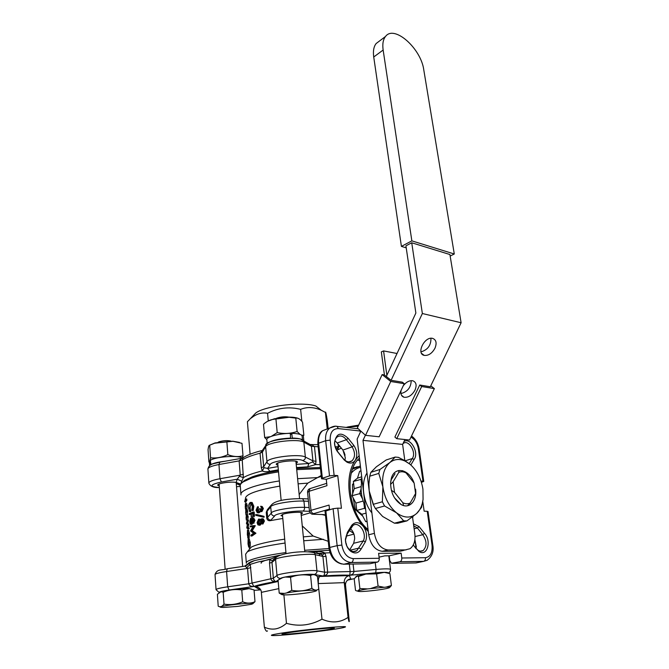 <?xml version="1.0" encoding="UTF-8"?>
<svg xmlns="http://www.w3.org/2000/svg" width="669" height="669" viewBox="0 0 669 669"><rect width="100%" height="100%" fill="white"/><g stroke="black" fill="none" stroke-linecap="round" stroke-linejoin="round"><path stroke-width="1" d="M412.514 516.92L414.822 533.837C415.558 540.786 413.952 545.745 410.013 548.714L400.321 551.189L382.3 551.298C375.175 550.328 370.643 544.817 368.694 534.782L357.146 439.065L360.859 431.112M400.321 551.189L403.374 550.503M404.954 439.541L402.621 444.392L362.991 440.361L374.397 533.352L368.694 534.782M406.066 549.893L388.045 549.977C380.92 548.99 376.371 543.454 374.397 533.352M402.621 444.392L404.862 460.832M420.993 351.886C427.75 349.845 431.07 345.313 430.945 338.271M400.923 393.581C407.538 391.808 410.967 387.502 411.209 380.661M386.314 376.488L415.867 313.067L405.924 245.849L411.728 242.78L422.356 313.518L391.089 380.31L386.314 376.488L386.858 375.309L383.588 350.916L381.338 351.894L384.416 374.966L386.314 376.488M411.728 242.78L449.911 254.529L461.1 322.751L422.356 313.518M434.95 348.248C437.016 343.046 436.238 339.76 432.6 338.372L432.567 338.363C424.531 336.173 415.934 353.868 424.246 355.39C428.469 355.799 432.032 353.424 434.95 348.248M401.091 390.353C400.388 393.957 401.333 396.249 403.917 397.219C408.257 397.787 411.953 395.412 415.006 390.094C416.946 385.311 416.26 382.225 412.949 380.828L412.464 380.72C409.202 380.435 406.133 382.116 403.256 385.762M365.408 435.201L362.991 440.361M461.1 322.751L430.326 386.757L419.739 385.018L421.679 386.531L396.75 438.672L409.562 440.035L434.365 388.605L421.679 386.531M406.217 247.839L401.408 246.393L411.853 240.865L454.284 253.994L450.162 256.043M379.331 41.127L376.179 43.502C373.737 46.554 372.917 51.053 373.728 56.999L383.145 50.024L411.853 240.865M373.728 56.999L401.408 246.393M383.145 50.024C382.308 44.045 383.094 39.53 385.511 36.477C394.233 24.46 421.069 48.561 423.786 69.91L454.284 253.994M359.889 430.242L360.014 431.304L360.767 431.037M360.014 431.304L360.733 431.38M391.089 380.31L402.303 382.158L404.243 383.688L390.746 381.489L382.15 374.581L357.355 427.968L365.542 435.335L379.156 436.79L404.243 383.688M384.416 374.966L382.15 374.581M434.365 388.605L430.769 385.837M419.739 385.018L394.902 437.058L396.75 438.672M390.746 381.489L365.542 435.335M397.026 353.5L383.588 350.916M407.538 505.756L410.164 503.038L415.583 493.505L414.144 483.11L406.066 472.916L402.579 470.658M398.883 470.474L398.783 472.381C400.948 471.444 403.256 471.561 405.698 472.732L406.066 472.916M398.783 472.381L393.146 481.772L390.587 484.381M391.365 490.293L394.543 492.384L393.146 481.772M394.543 492.384L402.838 502.728L403.574 505.538M410.164 503.038C407.906 504.125 405.464 504.016 402.838 502.728M310.951 574.362L311.963 574.838C313.736 574.253 315.576 574.847 317.499 576.619L318.753 589.004C316.713 590.66 314.447 590.443 311.955 588.36L311.871 588.285C305.382 590.919 298.683 591.605 291.768 590.351L286.633 592.943C299.561 590.376 323.963 589.146 314.321 591.496C308.969 592.985 291.743 594.975 284.885 594.9L282.393 594.758C281.064 594.515 281.733 594.064 284.384 593.42L279.207 593.077L278.061 580.107L282.619 577.673L285.186 577.038C294.184 575.373 302.773 574.479 310.951 574.362L314.547 574.788M311.963 574.847L310.6 575.549C303.793 574.194 297.111 574.788 290.555 577.305L285.186 577.038M223.739 607.427L222.919 607.427C207.223 606.975 263.536 600.77 251.235 604.308L237.997 606.382L223.739 607.427M254.989 601.674L254.044 589.891L249.052 588.628L241.793 589.999C235.471 588.954 229.266 589.698 223.178 592.232L221.013 591.722L217.4 594.273L218.211 606.181C219.741 607.059 221.247 606.85 222.718 605.554L224.006 604.115C230.345 605.161 236.575 604.391 242.688 601.824C246.978 603.563 251.084 603.513 254.989 601.674L252.899 603.63M219.557 592.182L221.339 591.488C226.356 590.05 242.613 588.285 248.776 588.494L251.611 589.08M389.601 587.558L391.398 585.526L386.063 587.114C389.952 587.064 390.646 587.399 388.171 588.135C383.454 589.523 366.286 591.605 360.073 591.538C355.239 591.346 357.756 590.468 367.607 588.904L359.88 588.561L358.484 576.486L357.146 576.034L354.177 578.693L355.507 590.342C357.137 591.555 358.592 590.961 359.88 588.561M391.398 585.526L389.893 573.559L384.232 572.355L387.786 572.915M355.975 576.344L365.851 574.061L358.484 576.486M328.17 428.612L327.25 420.291C326.204 413.718 325.594 411.092 325.41 412.422L321.245 410.239L315.852 406.008C302.647 401.459 265.15 405.799 255.784 412.965L247.413 421.746L250.097 454.243M321.245 410.239C314.054 407.02 307.188 406.727 300.632 409.344C289.184 406.484 278.162 407.806 267.567 413.3C261.93 412.221 256.486 413.81 251.243 418.075M267.475 630.884C266.622 631.971 265.585 630.725 264.364 627.137C268.018 628.86 271.765 629.454 275.586 628.902C279.391 628.183 283.012 626.318 286.457 623.324C298.784 626.778 310.633 625.398 321.998 619.176C331.423 623.341 340.111 622.747 348.064 617.387C348.75 621.25 349.151 622.513 349.26 621.183L345.547 585.308L344.226 582.649L318.377 583.569C318.11 579.697 318.611 577.33 319.866 576.444L349.419 575.591C346.182 576.385 344.435 578.509 344.184 581.971L348.064 617.387M279.592 633.434C301.518 629.755 352.697 624.938 344.669 627.229C340.003 629.278 282.009 635.993 272.768 635.55C269.548 635.433 271.823 634.722 279.592 633.434M276.431 418.334L276.866 418.142C280.921 416.812 284.877 416.461 288.732 417.105M218.127 442.242L218.914 441.849C223.053 440.57 226.983 440.294 230.713 441.022L231.031 441.139M347.612 426.973L358.659 425.141M351.543 579.07L352.036 579.003M261.32 467.782L263.678 466.736L264.079 467.698L267.608 468.417L269.908 471.302C266.722 471.963 264.18 471.846 262.273 470.943L261.32 467.782L260.065 453.206L262.934 450.245M243.064 457.763L242.245 459.912L243.349 477.658L241.81 481.17L237.194 479.221L240.246 475.149L243.382 474.212M327.768 629.638C312.13 632.18 277.359 635.483 282.51 633.886C285.446 632.498 327.191 627.664 333.313 628.007C335.713 628.116 333.873 628.651 327.768 629.638M308.468 501.29L303.935 501.106C292.069 500.462 270.56 504.284 270.736 506.951L270.794 506.048C273.479 499.726 291.659 498.53 302.605 498.689L301.61 498.614M270.443 520.624C268.595 521.009 267.374 520.248 266.764 518.324L267.65 517.279L267.123 511.225L270.736 506.951L271.279 513.14C271.639 515.005 272.76 515.958 274.65 515.983L270.443 520.624L282.803 518.458M209.874 461.025L210.551 457.788C216.396 458.449 222.158 457.395 227.836 454.627C233.071 456.726 238.131 457.119 242.998 455.806L241.994 443.33L232.937 441.289L214.649 443.204L209.69 445.203C209.021 445.01 208.477 446.482 208.051 449.627L208.895 462.003M209.631 445.203L215.05 442.937L232.762 441.197L239.452 442.418M242.998 455.806L242.454 458.006M301.635 435.201L303.868 435.293L302.53 422.164C300.147 419.045 297.897 417.699 295.79 418.125L289.159 417.255L273.705 419.287C270.134 419.714 266.73 421.37 263.494 424.255L264.665 437.518L270.335 436.706M267.742 421.219L274.374 418.786L288.924 417.105C292.855 417.13 295.823 417.506 297.83 418.242M266.806 439.617L264.665 437.518M290.338 433.562L291.793 433.361C297.864 433.504 301.293 434.315 302.087 435.803L302.145 436.322M271.413 436.297L277.2 432.6C284.032 434.047 290.672 433.679 297.12 431.488L300.047 434.39M345.915 427.382L358.484 425.526M358.166 426.203L347.27 427.165M338.062 444.065L338.355 446.599L339.793 446.256M210.978 464.788L210.292 460.397C214.9 456.71 239.218 454.97 242.078 458.081M209.598 465.674L209.347 461.936L209.857 460.74L210.375 465.139M210.593 464.804C213.143 463.257 217.793 462.087 224.541 461.301M267.199 443.689L266.864 439.876C265.384 437.175 278.772 433.412 290.321 433.37L290.555 438.312M291.793 433.361L292.261 438.078C297.295 438.162 300.565 438.747 302.062 439.834M267.508 443.438C271.129 440.436 278.889 438.647 290.772 438.086M282.602 516.184L280.98 515.573L283.397 514.11C289 512.337 302.304 511.634 302.555 513.081L301.109 514.227M241.852 482.884L244.503 480.392L252.322 476.821C259.087 474.463 267.784 472.431 278.421 470.708M296.61 468.459L320.367 467.506M310.173 444.517L311.729 444.551L314.463 446.733L316.002 461.284L315.601 464.612L307.757 466.811L308.802 463.517L312.64 461.928L312.941 460.882L305.365 457.069C305.557 458.658 304.696 459.829 302.798 460.581C298.098 457.621 271.698 460.765 270.243 464.445C268.16 464.169 267.065 463.232 266.956 461.643C268.595 457.228 299.871 453.507 305.365 457.069L303.851 442.167C298.357 438.329 267.249 442.042 265.643 446.716L266.429 444.467M240.497 484.465L237.344 483.921L237.671 483.244L236.165 482.483L240.731 484.08M240.204 485.435L237.344 483.921L236.341 484.465M219.248 486.029L217.751 485.259C216.589 483.461 231.273 481.237 236.165 482.483L237.194 479.221L221.355 481.998C209.673 484.699 209.004 486.555 219.357 487.559C213.821 487.785 210.325 486.355 208.879 483.269C208.745 481.647 212.441 480.133 219.967 478.72L221.355 481.998M277.928 465.407L276.322 464.554C274.675 461.878 296.952 459.31 297.513 462.103L296.124 463.542M279.734 555.245L254.446 560.589C249.796 562.069 247.597 563.34 247.856 564.393M329.34 550.294L308.426 551.699M244.762 566.099L248.316 563.591L250.248 564.368L252.054 583.125L253.844 586.479C250.934 586.588 249.244 585.684 248.776 583.786L273.362 578.2C273.73 580.182 274.633 581.294 276.08 581.528C273.094 581.696 271.355 580.809 270.878 578.852L269.523 563.131L269.916 559.46L277.108 556.324M317.106 553.43L321.597 554.476C320.752 553.489 319.372 553.104 317.449 553.313L316.445 551.691C319.933 551.356 322.751 551.791 324.883 553.004L326.029 556.499L327.685 572.204C327.593 574.219 326.112 575.491 323.236 576.009C324.181 575.499 324.616 574.228 324.557 572.196L316.947 570.824C317.156 572.513 316.27 573.743 314.271 574.495C309.596 573.383 282.101 576.603 280.428 578.459L278.806 579.605M362.113 480.2C360.106 488.738 361.16 497.502 365.291 506.508M366.997 473.025C360.633 482.859 362.866 501.917 371.889 512.897M246.343 563.248C245.598 561.776 249.42 559.945 257.808 557.754C265.108 555.906 274.491 554.166 285.939 552.535M304.654 550.294L329.023 548.538M278.521 471.871C267.399 473.652 258.318 475.768 251.268 478.21L243.24 481.864C240.807 483.453 239.837 484.925 240.322 486.271L240.915 493.881M320.484 468.626L296.727 469.638M353.918 445.529C357.204 450.831 357.656 455.756 355.264 460.314C353.123 463.232 350.33 463.834 346.877 462.112L344.234 459.988L338.363 452.754C335.922 449.919 334.625 446.583 334.483 442.761C336.34 433.035 340.906 431.572 348.173 438.362L353.918 445.529L352.12 446.875L346.366 439.725C343.314 435.937 340.237 435.026 337.143 436.991C335.462 438.404 334.617 440.562 334.609 443.455L335.202 447.109M344.234 459.988L343.816 459.252L346.032 461.033C348.223 462.195 350.188 462.145 351.936 460.899C355.323 457.253 355.381 452.579 352.12 446.875L342.913 450.07L345.313 457.604L344.97 460.322M334.918 440.662L337.193 442.987L346.366 439.725L348.173 438.362M403.984 441.548C410.415 437.058 419.363 452.804 414.144 459.394L412.204 458.6C416.871 452.796 408.642 438.948 403.215 443.497L402.947 443.714M413.467 523.877L419.053 526.587L424.472 533.318L422.791 534.715L417.372 527.983L413.726 525.784M424.472 533.318C431.94 540.937 427.065 557.294 418.894 551.398L413.225 545.076M413.291 544.951L416.21 548.764M415.7 547.936L418.025 550.227C419.848 551.381 421.554 551.482 423.134 550.545C427.09 546.272 426.973 540.995 422.791 534.715L415.031 536.546M351.593 526.812L351.76 525.282C355.222 521.519 358.994 521.787 363.1 526.102C366.721 531.178 367.49 536.404 365.399 541.781L363.267 540.928C367.348 533.436 358.935 520.758 352.973 525.466L347.236 533.879L345.488 539.875C345.63 544.198 347.136 547.602 350.004 550.077C352.379 551.825 354.645 552.034 356.803 550.704L363.267 540.928L353.65 543.287L349.711 549.834M359.746 460.623L357.714 460.105M350.422 528.711C353.19 531.211 354.603 534.564 354.67 538.762L353.65 543.287M414.897 539.473L416.126 548.488M404.87 460.899L412.204 458.6L409.211 463.625M403.875 453.565L404.285 456.601M328.236 541.321L313.167 536.045L303.333 536.873M284.71 539.139C267.441 541.773 256.26 544.449 251.184 547.192L249.47 549.266M323.319 539.314L303.718 540.778M285.069 543.027C265.568 545.912 253.007 548.848 247.363 551.825L245.64 554.175L246.292 562.579M245.515 498.823L245.498 498.664C245.155 494.358 256.603 490.168 279.834 486.104M298.123 483.838L307.782 483.143L321.212 475.492M240.999 494.926C240.204 492.585 243.867 489.992 252.004 487.149C259.079 484.766 268.202 482.692 279.358 480.936M297.613 478.695L316.838 477.624M353.96 534.138L346.082 536.145M349.327 530.484L353.717 533.452M325.301 515.314L321.973 514.52C324.172 514.595 325.285 514.862 325.301 515.314L325.46 515.272M301.226 515.431L310.182 512.839M302.254 525.893L313.167 536.045M307.782 483.143L299.168 494.508M271.029 505.329L267.416 509.636L266.245 512.295L266.764 518.324M266.245 512.295L267.399 509.661M259.43 519.136L260.751 519.545M262.524 518.776L263.277 518.876L264.439 521.017L262.95 524.003L262.357 523.969M261.295 523.819L260.074 525.224L259.338 525.207M256.72 514.528L264.038 516.351L264.113 517.204L263.31 517.145L263.235 516.284L256.72 514.528M260.341 511.534L259.07 512.872L258.326 512.839M257.49 506.801L256.628 510.129L257.523 512.011L258.042 512.044L259.095 508.917L259.739 508.741L260.985 510.765L261.872 508.683L260.626 506.266L261.428 506.475L262.566 508.499L261.052 511.568L259.647 510.873L259.196 511.994L257.306 512.763L256.051 510.296L257.49 506.801L258.401 506.843L257.565 510.163L258.276 511.936M259.739 508.741L260.609 508.791L261.236 510.639M261.487 506.475L262.231 506.525L263.377 508.574L261.897 511.626L261.186 511.576M249.813 546.172L249.696 546.999M249.244 539.197L250.29 542.576L250.265 546.138L249.102 546.23L248.291 539.9M248.525 530.291L249.562 533.469L249.01 538.035M247.99 528.786L246.761 528.008L247.296 524.78L246.401 523.392L247.304 520.189L248.45 520.122L247.747 523.141L248.801 524.479L248.099 527.456L249.085 528.033L249.136 528.711L247.99 528.786L247.931 528.109L249.085 528.033M247.396 514.862L248.216 516.711L247.731 519.905L246.518 520.039M246.961 509.26L247.773 511.083L247.279 514.285L246.067 514.428M246.527 503.673L247.321 505.48L246.836 508.691L245.615 508.841M246.761 499.049L246.869 500.387L245.841 501.742L244.687 501.842L245.431 498.831L246.761 499.049L245.623 499.116L245.724 500.454L246.869 500.387M255.909 533.134L254.889 533.143L251.159 530.743L254.27 525.6L255.299 525.7L252.255 530.701L255.918 533.252L252.054 535.978L250.95 536.02L254.897 533.26L255.918 533.252M252.982 526.628L250.206 526.846L253.033 526.536L250.541 530.935L253.576 533.226L250.883 535.217L250.95 536.02M252.849 523.217L251.761 524.404M251.611 518.366L252.138 518.425M253.551 518.032L254.973 520.206L253.676 523.175M251.017 514.152L249.219 514.536L249.152 513.742L253.158 512.028L253.509 516.368L253.033 516.543L252.74 512.998L251.402 513.533L251.268 517.246L250.984 513.708L249.219 514.536M253.158 512.028L254.17 512.028L254.529 516.368L253.033 516.543M252.773 513.391L252.748 517.053L251.268 517.246M251.067 503.339L250.047 507.922L250.875 510.79L250.724 511.584L249.637 511.618L248.617 508.131L248.91 504.2L250.147 502.444L251.076 502.452L252.807 506.274L253.827 506.282L253.2 510.514L252.163 510.522L251.845 509.929L252.33 506.408L250.934 503.255L250.181 503.247L250.9 503.239M251.184 502.452L252.104 502.444L253.827 506.282M280.319 578.702L282.954 577.556M384.232 572.355L376.597 573.877L365.851 574.061M369.062 573.601L381.874 572.413M353.684 484.097L352.479 484.465L353.6 483.386M356.644 509.301L355.423 509.636L353.123 497.82M352.647 493.739L352.479 484.465M362.799 516.175L355.423 509.636M322.366 478.218L329.508 475.902L325.652 440.679L318.62 443.229L322.366 478.218L321.563 478.77L326.263 479.28L326.957 485.686L309.061 491.305L311.001 510.355L329.056 505.07L329.558 509.711M345.079 455.179L343.916 451.759M379.072 557.143L384.767 555.864L389.191 555.822L389.801 560.622L391.465 563.248L399.911 561.743C401.275 561.249 401.893 560.003 401.776 558.005L425.459 557.712C430.426 556.867 432.609 552.661 432.023 545.11L427.232 511.3L424.146 511.191L422.825 501.75M416.361 547.125L414.88 539.574M421.428 482.382L423.753 481.437L422.967 481.22L418.376 448.849C417.372 443.288 414.905 439.366 410.983 437.091M421.01 481.095L422.967 481.22M427.232 511.3L428.018 511.517M389.191 555.822L401.141 553.154L401.776 558.005M328.931 547.794L325.034 511.25L333.103 508.691L337.77 508.139L341.876 545.076C343.406 553.347 347.178 557.862 353.19 558.615L379.214 558.289L378.604 553.33L401.141 553.154M369.882 563.75L377.341 562.111L351.3 562.537L343.858 564.21L369.263 563.758M379.214 558.289C379.323 560.329 378.704 561.609 377.341 562.111M326.263 479.28L337.753 475.592L341.424 508.273L337.77 508.139M359.981 430.987L338.305 428.595C332.66 428.695 329.959 432.542 330.21 440.135L334.124 475.358L337.753 475.592M334.124 475.358L329.508 475.902M365.399 541.781L361.168 548.948C358.517 553.355 355.013 554.124 350.656 551.248C347.303 548.354 345.547 544.382 345.388 539.314L347.395 532.348L351.76 525.282M414.144 459.394L410.833 464.98M335.529 448.063L337.954 452.043L343.816 459.252M337.193 442.987L342.913 450.07M414.136 528.778L417.372 527.983L419.053 526.587M350.155 550.194L359.027 548.078L361.168 548.948M347.236 533.879L347.395 532.348M337.954 452.043L338.363 452.754M360.984 470.851L359.629 471.285L357.497 478.151L353.366 481.454L354.219 488.679L352.019 495.737L355.916 503.113L356.778 510.447L361.795 514.269L365.684 521.636L367.114 521.669M367.064 521.268L365.684 521.636M361.703 476.838L357.497 478.151M361.979 479.113L353.366 481.454M361.151 486.589L354.219 488.679M361.385 493.22L352.019 495.737M363.108 501.056L355.916 503.113M365.608 509.151L364.496 508.298L356.778 510.447M366.085 513.098L361.795 514.269M363.894 503.289L364.496 508.298L365.458 507.896M321.998 619.176L318.201 583.585M286.457 623.324L283.899 594.883M264.364 627.137L261.236 591.003C260.09 588.076 257.916 586.638 254.713 586.68L278.179 581.47M267.567 413.3L268.261 420.943M300.632 409.344L301.853 421.345M303.283 435.385L303.868 441.063M325.41 412.422L327.225 428.879M353.081 564.051L353.934 571.468C353.851 573.442 352.463 574.704 349.753 575.256L350.163 571.635L349.318 564.118M274.558 558.707L272.576 560.405L271.99 562.42L275.578 559.376L275.971 557.494L272.576 560.413L275.67 558.255M387.961 572.965C388.104 572.171 384.023 572.137 375.71 572.848L376.078 569.436L353.934 571.468L324.557 572.196L322.91 556.441L321.605 554.476M250.833 567.722L247.563 568.416L245.088 566.099L227.226 568.759L226.59 571.527L227.686 586.813L229.107 590.008C222.601 590.97 219.298 591.764 219.206 592.408M247.062 565.154L248.107 563.959C248.124 564.519 247.12 565.23 245.08 566.099L243.842 566.283M258.878 589.907L259.488 589.849M262.892 450.312L262.407 452.119L260.065 453.206C251.904 455.33 245.958 457.563 242.245 459.912L239.126 460.882L241.626 458.215L242.78 457.956M335.579 446.925L338.255 447.068M316.002 461.284L312.941 460.882L311.419 446.282L311.068 445.002L309.939 444.383M367.607 588.904L386.063 587.114M370.835 588.461L378.094 586.111L376.597 573.877M378.094 586.111L383.705 587.215M290.455 434.775L291.609 433.562M209.857 460.74L210.317 460.724M295.79 418.125L297.12 431.488M275.954 419.162L277.2 432.6M226.891 442L227.836 454.627M209.69 445.203L210.551 457.788M260.734 506.274L261.47 506.333M262.566 508.499L263.377 508.574M261.052 511.568L261.897 511.626M259.196 511.994L260.082 512.036M258.159 512.83L259.07 512.872M257.557 507.595L258.468 507.637M256.812 508.54L257.741 508.574M256.628 510.129L257.565 510.163M263.31 517.145L255.826 515.356L255.75 514.503M263.235 516.284L264.038 516.351M259.162 525.198L257.891 524.856L257.08 522.648L258.602 519.077L260.433 520.398L261.679 518.726L262.465 518.826L263.628 520.959L262.106 523.952L260.651 523.007L259.162 525.198L260.074 525.224M263.628 520.959L264.439 521.017M262.106 523.952L262.95 524.003M257.657 522.481L259.079 524.387L260.182 521.828L259.196 519.938L258.652 519.897L257.657 522.481L258.594 522.506L259.321 524.279M260.826 521.644L262.056 523.133L262.925 521.076L262.164 519.579L260.826 521.644L261.696 521.678L262.298 523.024M262.348 519.704L261.696 521.678M259.346 520.022L258.594 522.506M259.129 519.905L258.652 519.897M250.181 503.247C249.194 503.974 248.784 505.538 248.952 507.955L250.047 507.922M248.952 507.955L249.637 511.618M250.875 510.79L249.788 510.815M252.807 506.274L252.163 510.522M252.748 517.053L251.686 517.07M252.456 513.516L251.402 513.533M254.529 516.368L253.509 516.368M251.067 524.429L250.281 524.086L249.721 521.904L250.549 518.383L251.761 519.679L252.556 518.023L253.952 520.214L252.966 523.183L251.97 522.263L251.067 524.429L252.154 524.396M253.952 520.214L254.973 520.206M252.966 523.183L254.011 523.175M250.064 521.745L251 523.626L251.636 521.101L250.883 519.186L250.064 521.745L251.168 521.703L251.419 523.033M252.054 520.908L252.915 522.38L253.467 520.34L252.849 518.835L252.054 520.908L253.116 520.892L253.317 521.837M253.267 519.387L253.116 520.892M251.31 519.704L251.168 521.703M254.279 525.709L255.299 525.7M251.159 530.743L252.255 530.701M250.206 526.846L250.147 526.043L254.27 525.6M245.724 500.454L244.687 501.842M246.175 505.538L245.398 508.858L245.289 503.849L246.175 505.538L247.321 505.48M245.682 508.774L246.836 508.691M245.372 508.181L246.016 505.705L245.339 504.493L245.372 508.172M246.025 506.784L245.138 506.851M246.627 511.149L245.841 514.444L245.732 509.427L246.627 511.149L247.773 511.083M246.125 514.369L247.279 514.285M245.816 513.767L246.468 511.308L246.108 509.97L245.816 513.767M246.468 512.354L245.582 512.421M247.07 516.777L246.292 520.056L246.175 515.021L247.07 516.777L248.216 516.711M246.568 519.989L247.731 519.905M246.267 519.37L246.911 516.936L246.552 515.582L246.025 518.015L246.501 519.353M246.92 517.94L246.025 518.015M247.304 520.189L247.354 520.875L248.5 520.8M247.354 520.875L246.585 523.233L247.747 523.141M246.585 523.233L247.639 524.454L248.793 524.379M247.639 524.454L248.801 524.479M247.647 524.555L246.936 527.548L248.099 527.456M246.936 527.548L247.931 528.109M248.007 538.11L248.408 533.553L247.388 530.35L247.823 538.102L249.177 538.018M248.408 533.553L249.562 533.469M247.346 534.69L247.956 537.45L248.249 533.703L247.438 531.01L247.346 534.69L248.299 534.606M248.157 539.916L248.074 543.897L249.019 543.813M248.074 543.897L248.55 546.523L248.358 544.048L249.019 543.889M248.458 543.93L248.709 547.083L249.88 546.983M248.709 547.083L248.015 543.947L248.099 539.256L249.136 542.651L250.29 542.576M249.136 542.651L249.102 546.23M336.315 448.983L335.37 446.867M345.497 540.243L346.057 543.864M349.419 575.591L350.732 578.894L348.766 579.421C346.684 580.508 345.605 582.256 345.505 584.656L345.547 585.308M259.605 589.556L260.534 589.523L259.605 589.556L254.713 586.68M311.871 588.285L310.6 575.549M291.768 590.351L290.555 577.305M286.633 592.943L284.384 593.42M281.816 594.59L279.207 593.077M242.688 601.824L241.793 589.999M224.006 604.115L223.178 592.232M246.961 567.371L250.248 564.368L258.167 561.968L269.916 559.46L272.216 561.124M264.079 467.698L262.273 470.943C253.484 473.083 247.17 475.325 243.349 477.658L239.837 476.37M312.64 461.928L315.601 464.612L320.058 464.621M322.358 555.237L324.883 553.004L330.043 552.761M324.666 553.171L316.964 553.397M274.165 559.05L273.646 559.175M261.161 563.214C260.592 562.085 263.67 560.689 270.376 559.016M406.928 520.9L403.675 520.817L396.525 512.822L384.583 505.973L382.367 501.775L382.869 486.84L378.771 473.401L379.933 469.487L389.918 462.488L395.187 457.069L398.389 457.353L404.561 460.515L409.846 464.127C416.837 470.207 421.202 478.552 422.933 489.156L423.067 499.392L421.554 507.42L416.653 513.483L406.928 520.9L397.662 523.25L394.409 523.183L382.668 516.493L375.376 508.507L373.185 504.342L369.188 490.879L368.92 487.676M384.583 505.973L375.376 508.507M403.675 520.817L394.409 523.183M378.771 473.401L369.714 476.211L368.903 484.022L369.188 490.879L373.695 505.396M382.367 501.775L373.185 504.342M395.187 457.069L386.197 459.963L376.396 466.778L370.885 472.322L379.933 469.487M415.566 489.156C417.28 500.788 409.411 509.46 401.082 504.51C394.016 499.676 390.537 492.25 390.654 482.249L391.323 478.452C394.484 465.766 409.42 469.086 414.078 483.018M423.067 499.392C422.264 505.471 420.124 510.163 416.653 513.483C410.774 518.467 404.068 518.241 396.525 512.822C389.132 506.65 384.583 497.987 382.869 486.84C381.765 475.776 384.115 467.664 389.918 462.488C394.417 459.026 399.485 458.566 405.13 461.117L409.846 464.127M390.654 482.249L391.256 479.665L395.045 473.736M401.082 504.51L394.426 497.736M369.714 476.211L370.885 472.322M388.045 549.977L382.3 551.298M263.678 466.736L262.407 452.119L265.643 446.716L266.956 461.643L263.678 466.736M219.875 462.145L218.955 464.52L239.126 460.882L240.246 475.149L219.967 478.72L218.955 464.52C211.471 465.959 207.8 467.547 207.934 469.278L208.853 482.901M347.654 580.115L354.177 578.702M262.373 450.48L262.867 450.354M309.488 511.3L302.848 511.091C304.052 510.539 304.629 509.293 304.562 507.361L303.935 501.106L302.605 498.689L308.225 498.932M302.848 511.091C292.729 510.648 274.432 513.842 274.65 515.983M270.912 520.089C269.08 520.047 267.993 519.111 267.65 517.279L271.279 513.14C271.112 510.572 292.671 506.793 304.562 507.361L309.095 507.52M301.418 439.692L303.333 440.771L303.851 442.167L311.419 446.282L318.151 446.783M375.242 562.57L376.078 569.436C384.608 568.692 389.425 568.667 390.529 569.344L390.571 569.545M307.757 466.811L296.518 467.572M278.337 469.814L269.908 471.302M241.81 481.17L240.756 484.047M312.9 551.967L316.445 551.691M254.446 560.589L248.316 563.591M219.139 592.458L216.054 589.724C215.978 588.946 219.858 587.976 227.686 586.813L248.776 583.786L247.563 568.416L226.59 571.527C218.805 572.731 214.958 573.776 215.042 574.679L216.045 589.548M280.428 578.459C278.245 578.192 277.108 577.213 276.999 575.499C278.906 573.249 311.47 569.428 316.947 570.824L315.308 554.71C309.831 552.995 277.451 556.8 275.578 559.376L276.999 575.499L273.362 578.2L271.99 562.42L269.523 563.131M360.558 467.305C356.987 468.066 353.909 469.998 351.325 473.1M366.972 528.577L367.992 528.903M352.58 469.12L360.39 465.925M357.254 466.694L352.839 468.442M353.667 467.857L353.015 468.024M353.006 468.032L354.888 467.439M368.31 531.546L363.1 526.102C347.755 508.164 344.226 475.96 355.264 460.314L359.144 455.581M412.982 516.56L412.648 517.906M336.457 448.765L335.754 448.598M278.061 580.132L276.08 581.528C265.275 583.335 257.858 584.982 253.844 586.479L229.107 590.008M254.086 590.359L260.743 589.866M375.71 572.848L349.753 575.256C343.866 574.914 335.027 575.164 323.236 576.009L314.271 574.495M317.507 576.72L319.866 576.444M350.732 578.894L349.343 579.178M241.685 458.232L242.638 458.056M310.291 444.576L317.926 444.651M335.679 446.951L337.059 446.867M341.324 448.105L336.674 450.346M346.366 543.78L346.534 545.26M329.491 509.084L313.736 513.625C312.615 513.993 312.724 514.21 314.054 514.294L321.973 514.52M392.452 563.348L416.151 562.922L423.619 561.358L399.911 561.743M325.845 510.773L329.767 547.451L337.143 545.636L333.103 508.691M341.725 563.992C334.667 562.186 330.402 556.8 328.931 547.844L329.767 547.451C331.64 557.72 336.34 563.306 343.858 564.21L343.113 564.193M353.19 558.615C353.291 560.714 352.655 562.019 351.3 562.537C343.774 561.617 339.058 555.981 337.143 545.636L341.876 545.076M415.533 562.938L418.677 562.395M432.81 545.26L432.81 545.218C433.964 551.591 432.057 556.633 427.098 560.329L423.619 561.358C424.974 560.873 425.584 559.66 425.459 557.712M327.517 428.862L322.709 430.66C319.523 433.428 318.16 437.618 318.62 443.229L317.842 443.856L321.555 478.686M330.21 440.135L325.652 440.679C325.176 435.026 326.522 430.819 329.7 428.043L335.37 426.245M428.009 511.459L432.81 545.218L432.023 545.11M419.17 449.2L418.376 448.849M335.888 426.262L337.109 426.396L338.305 428.595M314.054 514.294L313.05 514.202C311.637 514.453 310.449 513.466 309.479 511.258L311.001 510.355C311.344 512.295 312.256 513.382 313.736 513.625M326.706 483.336L310.006 488.621L309.061 491.305L307.556 492.292L309.463 511.133M361.486 483.269L360.984 479.096L361.887 478.368M362.414 498.648L359.688 493.471L361.101 488.855M326.029 556.499L322.91 556.441L315.308 554.71L314.463 552.811L312.005 551.95M278.814 588.62L261.495 592.324M270.243 464.445L267.608 468.417L278.036 466.577M296.208 464.37L308.802 463.517L302.798 460.581M236.517 486.689L240.338 486.43L236.517 486.698M227.577 568.667L227.226 568.759C221.121 570.716 217.383 568.441 215.017 574.495M267.416 509.636L268.344 508.524M307.539 492.158C307.74 490.176 308.56 488.997 310.006 488.621L311.077 488.278M337.828 449.325L338.639 446.875L339.518 446.566M401.484 395.254L403.917 397.219M421.604 353.433L424.246 355.39M376.179 43.502L385.511 36.477M319.422 553.489L319.648 555.696M357.614 575.683L357.146 576.026M277.719 463.124L281.156 500.504M282.435 514.428L286.048 553.715M295.899 461.259L299.57 498.589M300.933 512.471L304.796 551.699M219.106 484.038L225.135 569.093M236.19 482.491L242.646 566.459M265.836 445.378L262.365 450.438C254.948 452.286 249.119 454.36 244.887 456.659L242.513 458.148L219.465 462.22C213.595 464.069 209.506 463.207 207.9 468.944M274.374 418.786L273.705 419.287M302.087 435.803L302.522 440.043M311.729 444.551L311.068 445.002L303.333 440.771C302.363 435.67 264.071 439.725 265.819 445.42M388.814 555.822L390.529 569.344C390.479 571.393 389.667 572.614 388.095 572.999M360.399 465.975L352.613 469.036M354.503 467.606L352.981 468.108M244.503 480.392L243.24 481.864M359.462 458.232C344.393 469.989 347.504 512.521 368.075 529.605M346.032 461.033L346.877 462.112M418.025 550.227L418.894 551.398M420.391 551.147L423.134 550.545M348.984 461.878L351.936 460.899M251.184 547.192L247.363 551.825M321.312 476.37L315.843 478.159M245.749 501.75L245.899 503.715M246.309 508.791L246.351 509.301M246.752 514.377L246.794 514.913M247.898 528.753L248.023 530.325M248.642 538.06L248.734 539.231M249.353 547.033L249.529 549.199M317.834 443.764C317.867 436.681 319.489 432.316 322.709 430.66L329.7 428.043C332.786 426.354 335.253 425.802 337.109 426.396L358.25 428.77M353.299 551.532L356.803 550.704M411.502 436.004C415.608 438.973 418.158 443.338 419.162 449.116L423.753 481.437M350.004 550.077L350.656 551.248M345.488 539.875L345.388 539.314M334.609 443.455L334.483 442.761M275.946 557.545C281.967 552.586 305.858 550.219 314.489 552.853M321.597 554.484L314.463 552.82M338.849 446.741L335.102 446.792M261.428 506.475L262.231 506.525M257.523 512.011L258.075 512.028M260.567 510.723L261.019 510.748M259.38 519.136L260.258 519.169M262.465 518.826L263.277 518.876M262.148 523.108L261.587 523.074M259.137 524.371L258.56 524.354M251.076 502.452L252.104 502.444M250.95 518.383L252.021 518.358M252.966 518.04L253.986 518.032M245.682 503.732L246.828 503.657M246.125 509.318L247.271 509.234M246.568 514.921L247.714 514.846M247.622 530.358L248.776 530.266M248.324 539.264L249.478 539.172M339.961 446.407L338.639 446.875L336.106 449.351M345.505 584.656L344.184 581.971M317.449 553.313L316.813 553.363M405.13 461.117L404.561 460.515"/></g></svg>
